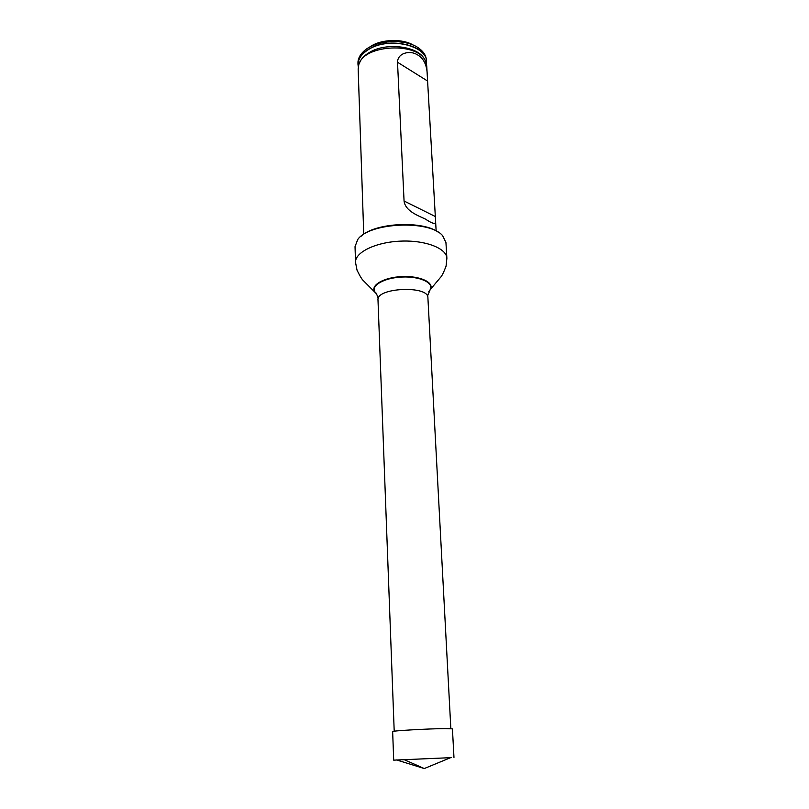 <?xml version="1.0" encoding="UTF-8"?>
<svg xmlns="http://www.w3.org/2000/svg" width="809" height="809" viewBox="0 0 809 809"><rect width="100%" height="100%" fill="white"/><g stroke="black" fill="none" stroke-linecap="round" stroke-linejoin="round"><path stroke-width="1.21" d="M394.205 731.215L377.995 300.008C376.084 287.599 428.679 285.213 427.9 297.742L450.846 728.646M360.986 236.329C375.103 222.475 423.754 220.26 439.075 232.78M355.525 262.409C354.898 252.388 375.528 242.194 400.334 241.143C425.119 239.949 446.598 248.221 446.881 258.263L445.941 242.518L442.634 235.702C429.771 219.684 369.056 222.435 357.709 239.555L355.03 246.644L355.525 262.409L357.042 270.206C359.995 276.223 362.169 279.772 363.565 280.844L376.458 293.798M426.474 61.464L426.394 60.008C426.121 55.892 423.906 52.201 419.77 48.924C406.937 38.144 375.346 39.57 363.554 51.483C359.722 55.113 357.861 58.996 357.952 63.112L358.003 64.578C357.962 58.713 361.562 53.576 368.803 49.167C388.714 36.516 427.091 45.092 426.474 61.464L426.394 63.678M358.286 66.773L358.003 64.578M413.925 45.466C402.488 38.084 379.775 39.115 369.056 47.498M427.283 75.641C427.132 64.942 423.552 57.833 416.544 54.314C410.062 50.512 397.725 52.646 397.512 62.232L404.065 201.006C405.208 211.139 418.577 215.841 425.413 219.087C432.886 224.073 436.263 224.68 435.576 220.908L426.727 65.863L425.716 61.676C419.113 41.684 363.544 44.202 358.791 64.71L358.154 68.977L363.747 234.226M453.97 757.416L452.433 728.869L445.577 728.585C429.336 728.646 391.071 730.83 392.648 731.589L393.7 760.147L450.613 757.669M403.843 759.52L424.28 768.55L451.149 757.446M428.81 291.543L430.166 289.713C434.15 282.826 419.851 276.142 401.962 277.032C384.063 277.77 370.431 285.719 375.022 292.221L376.539 293.92M428.881 291.422L430.418 289.389C434.443 282.432 420.013 275.677 401.942 276.577C383.85 277.315 370.097 285.355 374.739 291.918L375.022 292.221C375.609 291.887 376.691 293.94 378.288 298.359M424.846 60.008C419.578 46.416 386.53 41.734 369.359 52.484C364.293 55.477 361.006 58.976 359.499 62.971M426.343 63.476C429.852 46.356 389.807 35.98 368.874 49.309C360.784 54.294 357.275 60.048 358.316 66.571M404.065 201.006L435.293 216.509M427.567 81.021L397.512 62.232M427.465 296.124L430.166 289.713L440.551 277.345C441.835 276.152 443.676 272.421 446.072 266.171L446.881 258.263M435.566 220.908L436.142 230.939M424.28 768.55L396.521 759.934"/></g></svg>
